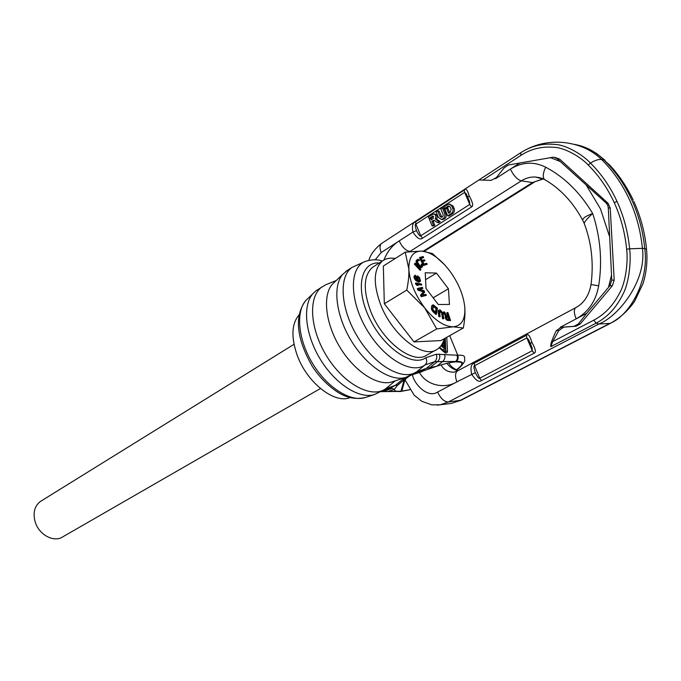 <?xml version="1.0" encoding="UTF-8"?>
<svg xmlns="http://www.w3.org/2000/svg" width="681" height="681" viewBox="0 0 681 681"><rect width="100%" height="100%" fill="white"/><g stroke="black" fill="none" stroke-linecap="round" stroke-linejoin="round"><path stroke-width="1.02" d="M449.69 335.656L457.76 355.235C458.594 357.738 458.126 359.806 456.364 361.449C464.527 361.194 464.553 364.012 456.423 369.902C459.632 368.889 465.795 360.555 464.68 360.445L464.595 357.755C464.859 355.797 462.578 354.954 457.751 355.235L436.308 354.239L425.804 357.738C412.499 367.459 383.863 348.127 369.596 318.436C355.022 288.829 360.692 261.504 379.257 263.002M446.77 337.299L447.477 351.345C447.162 353.269 446.064 353.524 444.182 352.12L439.194 347.753M444.106 349.362L443.918 351.609M439.654 347.31L442.982 349.983L444.897 348.919L441.237 345.412M441.688 344.756L444.982 347.182L444.957 343.854L444.038 343.173L442.131 344.526M442.616 343.13L444.889 342.296L444.199 338.951M440.982 345.761L444.897 348.919M444.038 343.173L444.055 345.948L441.926 344.373M443.408 341.351L444.889 342.296M443.85 340.117L443.569 340.909M444.063 347.693L444.982 347.182M456.313 369.851C461.931 365.791 463.267 363.22 460.313 362.13L455.81 361.883L456.364 361.449L434.674 361.662L424.987 364.973C411.435 374.856 383.258 358.274 366.404 328.94C349.327 299.734 349.302 267.735 364.956 261.521C371.605 259.393 377.385 259.24 382.279 261.07M400.334 391.515L409.911 389.745L400.411 391.439L380.577 391.635M455.81 361.883L455.07 361.943C450.533 362.309 444.446 363.739 436.827 366.225L426.357 368.327L420.032 371.792L422.237 371.613L413.92 374.235M404.148 379.64L401.007 391.243L409.877 389.685M399.568 391.592L401.007 391.243C396.487 391.686 394.316 391.047 394.478 389.336L392.239 388.408L389.174 388.715L395.244 385.386L397.466 385.174L408.132 376.474M383.352 390.111L389.174 388.715L381.113 391.345M336.295 280.461L325.595 284.82L315.958 290.796L312.656 293.945C302.219 306.144 305.377 335.222 320.64 359.84C335.801 384.527 359.755 399.424 374.618 394.503L383.42 390.077M364.956 261.521L351.83 267.522C338.338 277.158 340.653 309.608 358.002 337.563C375.18 365.646 402.284 381.045 416.142 372.09L426.357 368.327L434.674 361.662C436.751 359.704 437.296 357.227 436.308 354.239M409.553 375.725L436.598 366.301M397.466 385.174L394.486 389.285M404.727 377.734L395.244 385.386L385.591 388.808L395.218 380.858M321.807 286.999C307.999 296.831 309.753 328.897 326.735 356.214C343.547 383.658 370.634 398.402 384.825 389.302L385.591 388.808M347.71 270.195L342.662 274.409C332.371 286.403 335.954 316.027 351.634 341.36C367.204 366.761 391.388 382.254 405.978 377.325L416.142 372.09M411.622 374.576L420.032 371.792L414.295 373.103M335.231 281.474L332.2 284.352C322.266 295.894 325.527 324.037 340.355 347.974C355.09 371.988 378.134 386.587 392.213 381.845L405.978 377.325M374.252 266.203L372.643 267.233C363.62 275.192 362.905 289.697 370.473 310.757C382.101 341.556 413.188 365.178 426.927 355.022L435.942 350M372.643 267.233L382.501 260.934C373.563 268.85 372.933 283.398 380.619 304.577C392.392 335.546 423.514 359.449 437.125 349.344C440.581 347.131 442.956 343.582 444.267 338.704M382.501 260.934C385.965 258.422 390.204 257.614 395.21 258.508M350.034 397.61C334.601 404.165 307.063 382.705 297.248 355.431C290.923 337.163 291.579 323.586 299.214 314.699M375.188 259.81L381.173 252.566L399.185 240.929C392.418 245.143 387.327 251.502 383.897 260.023M412.422 374.771C414.167 384.39 427.949 398.581 437.628 392.043L456.891 381.871C444.114 389.566 426.034 384.986 419.47 372.481M583.498 221.819L582.706 220.252C582.621 218.209 585.949 215.962 592.691 213.519C600.489 237.371 602.489 261.47 598.676 285.824C595.952 300.951 588.452 311.958 576.177 318.861L586.775 313.26L609.912 285.697L611.759 280.121L608.295 207.875L607.716 205.151L606.056 202.947L557.058 158.622L553.585 157.141L508.477 164.981L504.272 167.705L496.338 177.605L491.154 180.354L478.939 179.98L520.667 152.774C531.223 145.904 542.825 143.138 555.475 144.474C566.83 145.044 583.157 155.2 590.478 163.082C595.151 160.248 598.854 159.056 601.57 159.507C612.883 170.676 622.102 183.896 629.218 199.184C636.267 214.524 640.659 230.91 642.396 248.344L644.737 248.522C643.009 231.148 638.625 214.821 631.602 199.533C624.494 184.296 615.301 171.118 604.004 159.992L601.57 159.507C591.721 149.897 579.08 144.227 563.655 142.508C547.984 141.095 533.691 144.491 520.752 152.706L521.025 152.527M584.434 224.006L584.221 223.462C584.468 221.759 587.294 218.439 592.691 213.519C580.152 192.544 564.464 177.094 545.643 167.177C533.793 161.303 522.046 161.95 510.392 169.101L520.241 162.742M448.319 403.799L451.214 403.441L459.896 400.59L609.35 323.645C629.559 316.154 649.419 280.683 644.737 248.522L646.541 249.314C647.657 261.019 646.482 272.46 643.009 283.619L634.641 301.257C628.333 310.476 620.246 317.848 610.38 323.364L598.871 324.02C618.62 316.316 646.95 280.427 642.396 248.344L629.644 248.82C631.219 260.482 629.253 282.53 622.987 294.09C616.543 307.42 607.588 317.108 596.147 323.143L598.871 324.02L448.319 401.986L461.063 400.215L610.21 323.449M437.032 405.127L440.267 404.786L448.319 401.986C444.216 401.807 440.65 398.496 437.628 392.043M483.067 179.988L520.863 155.404C530.882 148.892 541.999 146.194 554.215 147.309C565.17 147.7 581.123 157.328 588.248 165.04C598.897 175.647 607.563 188.186 614.245 202.657C620.859 217.179 624.996 232.689 626.639 249.186C628.171 260.576 625.975 281.823 619.761 292.745C613.326 305.326 604.677 314.46 593.815 320.147L596.147 323.143L550.878 346.646C550.103 345.088 551.916 339.759 556.309 330.668L561.238 327.238L574.066 326.327L578.322 323.977L586.775 313.26M531.87 342.262C535.589 349.038 536.33 352.69 534.091 353.226L481.501 380.602C478.964 382.535 475.67 380.364 471.61 374.099C470.307 367.391 471.201 363.756 474.282 363.194L526.43 335.324C528.047 333.332 529.852 335.648 531.87 342.262L530.32 343.624M560.191 327.306L576.177 318.861C573.853 313.107 573.725 309.361 575.794 307.642L457.487 370.958C455.112 372.805 454.917 376.44 456.917 381.854L475.312 372.66C473.746 367.97 473.508 365.654 474.597 365.731L526.83 337.912L528.635 339.666L532.091 347.736L532.295 350.706L479.747 378.176C479.066 379.079 477.585 377.24 475.312 372.66M550.878 346.646L552.7 341.598L593.815 320.147M554.955 157.396L559.62 159.099L607.988 203.21L610.227 208.122L614.194 280.189L612.355 285.739L580.289 323.901L576.024 326.25L563.783 327.135L558.846 330.557L552.7 341.598M399.185 240.929L412.933 232.059C416.866 238.129 420.049 240.18 422.467 238.214L471.533 206.93C473.567 206.079 472.767 202.351 469.141 195.753C467.37 189.752 465.761 187.862 464.323 190.084L415.665 221.793C412.72 222.474 411.809 225.896 412.933 232.059L416.517 230.638C418.687 234.988 420.1 236.716 420.747 235.805L469.771 204.436L469.524 201.448L467.83 197.516M415.665 221.793L415.887 224.066C414.857 224.058 415.07 226.245 416.517 230.638M467.541 196.809L466.272 193.847L464.621 192.391L415.887 224.066L420.747 235.805L422.467 238.214M432.112 225.896L433.499 226.015L434.801 225.181L433.235 221.453L434.538 220.618L433.142 220.491L434.589 220.525L437.321 222.559L438.828 221.589L435.193 218.89C436.393 216.303 435.831 214.66 433.525 213.962L428.349 216.898L428.979 218.405L432.92 216.039L433.329 218.456L431.218 219.818L430.647 218.456L429.353 219.291L432.112 225.896L433.405 225.062L431.848 221.325L433.142 220.491M437.321 222.559L438.709 222.678L440.215 221.708L436.581 219.01C437.781 216.43 437.228 214.796 434.921 214.098L433.908 214.004M428.979 218.405L430.375 218.533L433.652 216.413M432.273 219.137L430.647 218.456M442.122 219.486L442.659 219.529C445.638 218.831 446.753 216.771 445.987 213.357L443.714 207.969L442.327 207.824L440.76 208.846L443.025 214.234C443.408 215.945 442.854 216.975 441.356 217.324L439.883 216.26L437.628 210.88L436.061 211.893L438.317 217.265L441.271 219.41C444.259 218.703 445.374 216.643 444.599 213.221L442.327 207.824M437.628 210.88L439.015 211.016L441.935 217.213M447.715 215.843L451.282 213.553C452.959 212.225 453.452 210.497 452.771 208.369L451.75 205.943L449.094 204.002L443.901 206.803L444.548 208.318L448.694 205.951L450.201 207.041L451.154 209.297L450.311 212.242L448.66 213.298L446.506 208.19L444.923 209.212L447.715 215.843L449.102 215.979L452.661 213.698C454.329 212.37 454.831 210.642 454.15 208.514L453.129 206.088L449.605 204.062M444.548 208.318L445.927 208.463L449.145 206.377L447.766 206.232M449.698 212.634L447.885 208.335L446.506 208.19M436.581 219.01L435.193 218.89M440.215 221.708L438.828 221.589M433.235 221.453L431.848 221.325M434.801 225.181L433.405 225.062M542.323 178.439L535.343 177C530.38 176.83 525.706 178.116 521.314 180.865L409.775 251.578M598.676 285.824L591.031 284.539C593.815 262.96 591.542 242.606 584.221 223.462L582.706 220.252C573.01 202.163 560.233 188.535 544.357 179.392L545.404 180.005M530.618 344.297L532.091 347.736L530.61 344.297M457.717 370.839L454.15 372.149C448.115 372.311 443.765 369.894 441.092 364.897M543.191 178.814L532.516 182.542L423.293 251.178M457.896 370.736C452.993 369.272 449.349 366.804 446.957 363.322M574.338 144.363C585.643 146.338 595.534 151.548 604.004 159.992L609.904 165.287C619.029 175.119 626.809 186.73 633.228 200.12M444.829 264.994L432.401 253.536L421.845 251.076L405.238 252.14L383.343 266.05L384.314 303.76L413.988 341.905L440.913 340.585L463.327 328.004C464.757 320.291 465.251 313.439 464.808 307.446C463.548 295.06 458.398 282.726 449.366 270.434C440.037 258.525 430.86 252.072 421.845 251.076C413.103 251.017 408.779 257.035 408.847 269.114C409.758 281.883 415.044 294.805 424.706 307.872L436.7 328.94L453.146 326.812C461.548 325.944 465.438 319.491 464.808 307.446M384.314 303.76L406.744 290.106L424.706 307.872C434.716 320.317 444.199 326.633 453.146 326.812L463.327 328.004M413.988 341.905L436.7 328.94M405.238 252.14L408.847 269.114C409.094 275.201 408.387 282.189 406.744 290.106M448.421 288.77L436.453 273.081L425.216 272.758L426.034 288.523L438.3 304.518L449.451 304.433L448.421 288.77L433.167 297.818M443.808 311.881L443.271 312.196L445.544 316.265L445.178 317.627L446.234 319.568L447.443 320.419L450.592 320.572L447.945 312.639L447.298 312.519L448.481 316.061L446.634 315.729L444.574 312.017L443.808 311.881L446.089 315.95L445.723 317.312L446.779 319.261L450.592 320.572M447.298 312.519L446.753 312.834L447.792 315.933M439.611 311.234L441.688 313.166L442.497 318.691L443.774 318.793L442.939 313.115L440.42 310.085L439.381 309.923L438.811 310.749L439.39 316.299L440.122 316.716L439.56 311.328L441.024 311.294L442.233 312.851L443.042 318.376L443.774 318.793M439.381 309.923L438.428 310.587L438.241 311.77L438.836 316.614L440.122 316.716M432.784 304.901L431.686 306.007L431.55 309.378L433.005 311.753L435.942 314.486L436.495 314.171L437.449 308.246L433.363 304.858L432.461 305.173L431.916 307.582L432.954 310.732L436.495 314.171M419.692 289.28L422.892 288.369L422.407 287.373L417.836 288.369L418.577 289.876L423.888 291.468L421.045 294.89L421.786 296.388L426.332 295.35L425.838 294.345L422.263 295.162L424.697 292.021L424.042 290.693L419.309 289.161L422.892 288.369M417.836 288.369L417.3 288.701L418.032 290.2L423.344 291.791L420.5 295.214L421.241 296.72L426.332 295.35M416.006 282.913L415.47 283.245L415.793 284.241L416.934 285.407L418.398 285.262L417.266 284.105L421.76 285.024L421.437 284.028L416.006 282.913L417.479 285.075L418.398 285.262M417.802 284.649L421.76 285.024M417.112 275.984L416.61 277.584L417.691 280.385L415.487 278.325L415.487 275.201L414.491 275.992L415.41 279.142L418.457 281.474L419.862 281.721L420.5 280.895L419.556 277.601L417.674 275.975L416.057 277.201L416.542 279.653M414.729 275.396L413.971 277.048L415.453 280.189L418.755 282.062L420.271 281.491M415.146 263.155L414.388 264.109L420.092 270.297L420.628 269.974L420.841 269.353L415.146 263.155L414.925 263.768L420.628 269.974M422.041 263.734L421.326 266.322L420.126 266.075L417.376 262.023L418.006 260.406L419.505 260.287L418.211 259.299L416.798 260.159L417.112 262.909L420.441 267.122L421.582 267.437L422.526 266.56L422.041 263.734L421.147 264.5L420.952 266.458M417.845 260.593L419.147 260.721M417.342 259.504L416.074 261.002L417.07 264.066L419.905 267.454L421.054 267.769L421.99 267.216M422.731 261.547L424.97 260.755L424.45 259.767L422.135 260.389L421.02 258.244L423.693 257.537L423.182 256.55L419.964 257.401L424.008 265.156L427.208 264.279L426.689 263.292L424.025 264.024L422.646 261.376L424.97 260.755M421.105 258.414L423.693 257.537M419.964 257.401L419.436 257.724L423.471 265.488L427.208 264.279M446.395 317.048L448.268 317.389L448.975 319.491M433.065 306.186L436.053 308.629L435.448 312.332M417.334 277.141L418.943 278.742L419.249 280.912M436.453 273.081L425.574 279.704M447.443 320.419L447.987 320.113M446.838 320.155L447.391 319.849M446.234 319.568L446.779 319.261M445.68 318.836L446.225 318.521M445.408 318.308L445.953 317.993M445.178 317.627L445.723 317.312M445.119 317.142L445.663 316.827M445.221 316.52L445.766 316.205M445.544 316.265L446.089 315.95M446.753 316.699L448.813 317.074L449.664 319.61L447.213 319.014L446.464 316.869M435.883 312.724L432.878 309.489L433.482 305.837L436.598 308.314L435.883 312.724M417.598 276.792L419.479 278.41L419.692 280.785L418.653 280.717L417.615 279.355L417.598 276.792M448.268 317.389L448.813 317.074M438.241 311.77L438.785 311.455M438.836 316.614L439.39 316.299M438.266 311.064L438.811 310.749M438.428 310.587L438.973 310.264M442.497 318.691L443.042 318.376M441.884 313.864L442.429 313.549M441.688 313.166L442.233 312.851M441.39 312.562L441.926 312.247M440.982 312.043L441.526 311.728M440.479 311.617L441.024 311.294M439.994 311.336L440.539 311.021M433.005 311.753L433.55 311.43M432.409 311.055L432.954 310.732M431.958 310.34L432.503 310.025M431.55 309.378L432.094 309.063M431.388 308.646L431.933 308.323M431.371 307.897L431.916 307.582M431.686 306.007L432.231 305.692M431.916 305.497L432.461 305.173M436.053 308.629L436.598 308.314M433.857 306.578L434.401 306.263M433.346 306.254L433.891 305.931M421.241 296.72L421.786 296.388M420.5 295.214L421.045 294.89M423.344 291.791L423.888 291.468M418.032 290.2L418.577 289.876M416.934 285.407L417.479 285.075M415.793 284.241L416.338 283.909M416.287 276.597L416.823 276.273M419.326 282.053L419.862 281.721M418.755 282.062L419.3 281.738M417.913 281.798L418.457 281.474M417.044 281.381L417.581 281.049M416.142 280.802L416.678 280.47M415.453 280.189L415.997 279.857M414.874 279.474L415.41 279.142M414.354 278.512L414.891 278.18M414.082 277.669L414.627 277.337M413.971 277.048L414.508 276.716M413.954 276.324L414.491 275.992M416.483 279.542L417.019 279.21M416.21 278.699L416.746 278.367M416.074 277.916L416.61 277.584M416.057 277.201L416.593 276.869M417.41 277.141L417.947 276.818M419.317 280.768L419.854 280.436M419.351 280.359L419.896 280.027M419.155 279.27L419.692 278.938M418.943 278.742L419.479 278.41M418.611 278.154L419.147 277.822M418.185 277.661L418.721 277.329M417.776 277.329L418.313 276.997M414.388 264.109L414.925 263.768M421.147 264.5L421.684 264.168M421.054 267.769L421.582 267.437M420.594 267.761L421.122 267.429M419.905 267.454L420.441 267.122M419.343 267.003L419.879 266.671M418.73 266.322L419.266 265.99M417.07 264.066L417.606 263.734M416.576 263.241L417.112 262.909M416.261 262.491L416.789 262.159M416.057 261.598L416.585 261.266M416.074 261.002L416.61 260.67M416.27 260.491L416.798 260.159M418.228 260.678L418.755 260.346M417.87 260.568L418.355 260.261M421.335 265.99L421.862 265.658M421.462 265.547L421.999 265.215M421.42 265.028L421.956 264.696M423.471 265.488L424.008 265.156M41.337 500.884L40.409 501.454C34.518 506.034 32.773 512.836 35.165 521.859C38.877 534.823 54.02 542.876 62.788 536.841L320.419 388.519M447.477 351.345L445.817 351.209L445.255 352.349L444.114 351.779M444.182 352.12L439.347 347.608M445.246 338.159L445.817 351.209L445.229 352.358M445.119 338.227L445.689 351.285L444.029 351.149M457.019 355.286C457.853 357.789 457.385 359.857 455.623 361.5L455.07 361.943M386.374 391.515L401.764 391.166L404.897 379.819M392.239 388.408L382.526 391.524L388.161 391.388L394.478 389.336M374.618 394.503L365.297 397.525C350.817 402.309 327.663 388.017 313.073 364.284C298.389 340.611 295.443 312.562 305.607 300.696L308.757 297.682M425.804 357.738C427.242 360.615 426.978 363.033 424.987 364.973L416.891 371.605M439.313 354.052C440.301 357.023 439.756 359.491 437.679 361.449L429.379 368.089M444.667 354.282C445.417 357.236 444.727 359.679 442.607 361.62L436.827 366.225M413.452 374.397L409.664 375.657M403.901 379.632L407.553 376.738M550.214 157.549L560.199 161.508M586.477 185.504L600.497 208.939L609.299 235.771M608.491 287.373L611.47 275.294M410.558 375.393C407.144 377.453 405.314 379.053 405.05 380.211L405.382 381.028M556.309 330.668L558.846 330.557M561.493 327.212L564.038 327.11M575.76 326.276L573.785 326.352M580.289 323.901L578.322 323.977M612.355 285.739L609.912 285.697M614.194 280.189L611.759 280.121M610.227 208.122L608.295 207.875M607.988 203.21L606.056 202.947M588.248 165.04L590.478 163.082C601.34 173.885 610.185 186.654 617.003 201.397C623.762 216.192 627.976 232 629.644 248.82L626.639 249.186M559.62 159.099L557.058 158.622M520.863 155.404L520.752 152.706L381.845 243.279M381.173 252.566C379.547 248.199 379.666 245.177 381.522 243.492C374.788 248.795 370.575 254.396 368.881 260.278M495.521 178.711L510.392 169.101C513.661 175.732 517.305 179.648 521.314 180.865L532.516 182.542L543.353 178.89M617.003 201.397L614.245 202.657M399.211 240.921C402.148 247.135 405.723 250.659 409.928 251.476L410.464 251.51M464.323 190.084L464.621 192.391L469.771 204.436L471.533 206.93M469.141 195.753L467.728 197.277L466.272 193.847L467.549 196.843M433.567 216.311L432.384 216.2M441.271 216.388L439.883 216.26M445.987 213.357L444.599 213.221M452.661 213.698L451.282 213.553M453.129 206.088L451.75 205.943M454.15 208.514L452.771 208.369M545.643 167.177C542.978 173.025 542.553 177.094 544.357 179.392L535.343 177L540.348 177.792M575.794 307.642L575.794 307.642C583.889 303.275 588.971 295.571 591.031 284.539L591.04 284.462M474.282 363.194L474.597 365.731L479.747 378.176L481.501 380.602M526.43 335.324L526.83 337.912L532.295 350.706L534.091 353.226M382.526 391.524L380.39 391.737M365.297 397.525C357.968 399.1 350.987 398.487 344.373 395.687C336.567 392.545 322.377 382.16 312.06 365.935C294.635 335.188 295.554 314.469 305.607 300.696L312.656 293.945M457.555 361.815L460.313 362.13M404.327 379.504L397.432 385.497M351.83 267.522L345.727 271.481M342.662 274.409L332.2 284.352M460.867 400.317L451.214 403.441L440.267 404.786L431.771 404.854L421.752 401.262L414.125 395.125L404.659 379.232M561.238 327.238L563.783 327.135M576.024 326.25L574.066 326.327M442.659 219.529L441.271 219.41M633.807 201.372C640.574 216.277 644.805 232.11 646.499 248.854M587.405 148.322L596.684 153.514L605.077 160.35M534.04 182.338L424.263 251.28M448.89 362.888C450.235 365.91 453.325 368.481 458.168 370.592M40.409 501.454L294.013 344.305"/></g></svg>
